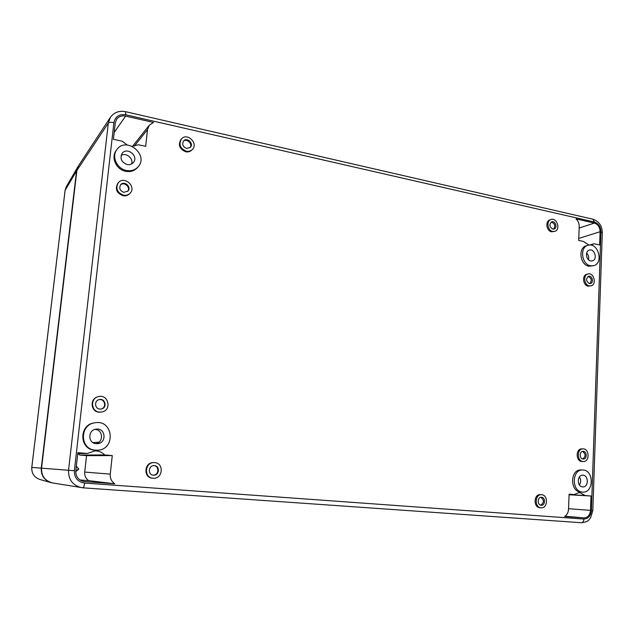 <?xml version="1.0" encoding="UTF-8"?>
<svg xmlns="http://www.w3.org/2000/svg" width="634" height="634" viewBox="0 0 634 634"><rect width="100%" height="100%" fill="white"/><g stroke="black" fill="none" stroke-linecap="round" stroke-linejoin="round"><path stroke-width="0.95" d="M83.157 487.839L581.212 522.717L83.141 487.839L52.796 482.981C45.062 481.032 41.313 476.094 41.551 468.161L76.896 170.451L78.695 165.474L110.371 117.345L108.319 123.067L76.896 170.451M588.978 245.096L583.415 241.451L578.691 240.421L579.214 226.552C579.238 223.485 578.184 220.933 576.052 218.896L594.375 223.081C597.989 224.349 599.899 227.226 600.097 231.727L599.645 244.978L594.003 243.749L590.848 245.136M77.863 452.676L87.302 453.469L94.91 450.893C98.769 450.869 102.019 452.216 104.658 454.935L112.258 455.577L110.253 474.137C109.959 478.25 111.465 481.475 114.754 483.797L84.179 481.563C78.473 480.287 75.684 476.713 75.803 470.832L77.863 452.676M582.662 492.111L580.728 492.008C569.752 491.619 570.053 469.152 580.982 469.96L582.67 470C594.05 469.707 594.082 493.181 582.662 492.111L582.424 492.095C571.424 491.707 571.725 469.184 582.67 470M593.614 265.701L588.867 266.225C580.007 264.949 577.828 247.775 586.26 245.818L587.908 245.326C598.036 241.776 604.083 263.372 593.614 265.701L590.523 265.781C581.647 264.497 579.468 247.276 587.908 245.326M97.042 450.211L94.823 450.188C79.131 449.569 78.711 424.629 94.308 422.894L94.934 422.791C113.652 419.233 116.077 450.195 97.042 450.211L95.457 450.164C79.718 449.554 79.298 424.526 94.934 422.791M138.101 166.829L137.372 167.669C134.36 170.918 130.477 172.131 125.738 171.315C116.276 169.746 110.617 157.327 116.26 150.432L116.933 149.529C126.309 136.12 149.196 155.021 138.101 166.829C135.082 170.078 131.19 171.299 126.443 170.475C116.949 168.898 111.275 156.44 116.933 149.529M152.54 478.171L152.485 478.171C142.991 477.774 144.235 461.956 153.69 462.598L154.244 462.614C164.285 462.503 163.073 479.32 153.095 478.218L153.048 478.218C143.53 477.822 144.774 461.972 154.244 462.614M192.316 149.545L191.714 150.155C190.081 151.7 188.076 152.239 185.691 151.788C179.509 149.03 177.916 144.94 180.912 139.52L181.498 138.894C187.244 132.205 198.743 143.593 192.316 149.545C190.683 151.09 188.678 151.637 186.285 151.177C180.088 148.419 178.495 144.322 181.498 138.894M554.861 231.331L551.572 231.814C546.437 230.99 545.01 221.345 549.821 219.966L550.93 219.57C556.818 217.161 560.963 229.579 554.861 231.331L552.689 231.434C547.546 230.618 546.12 220.949 550.93 219.57M541.071 507.794L539.93 507.707C533.186 507.493 533.677 493.926 540.39 494.663L541.531 494.726C548.362 494.821 547.911 508.619 541.079 507.794L541.071 507.794C534.319 507.58 534.811 493.997 541.531 494.726M101.9 411.989L99.031 412.211C90.638 411.759 89.552 398.699 97.739 396.821L98.191 396.694C108.263 393.5 112.321 410.198 101.9 411.989L99.483 412.116C91.074 411.664 89.988 398.58 98.191 396.694M583.383 461.52L581.83 461.489C575.648 461.18 575.64 448.61 581.806 448.88L582.987 448.864C589.469 448.5 589.905 461.861 583.383 461.52L583.011 461.497C576.821 461.187 576.813 448.595 582.987 448.864M590.967 285.839L588.146 286.148C582.915 285.451 581.798 275.251 586.83 274.268L587.987 273.967C593.915 272.137 597.054 284.658 590.967 285.839L589.311 285.871C584.072 285.165 582.947 274.95 587.987 273.967M130.136 193.172L129.637 193.711C127.886 195.494 125.683 196.168 123.036 195.732C116.632 193.14 114.897 189.011 117.813 183.345L118.289 182.782C124.105 175.372 136.762 186.539 130.136 193.172C128.377 194.955 126.174 195.629 123.519 195.193C117.108 192.593 115.364 188.457 118.289 182.782M127.252 145.02L122.259 141.231L113.415 139.306L115.269 122.941L116.593 119.319C118.764 116.442 121.783 115.372 125.635 116.093L153.515 122.457L149.244 125.255L132.617 146.272M134.281 146.185L147.5 129.582L149.244 125.255M147.5 129.582L145.693 146.319L138.553 144.774L132.102 146.248M569.102 494.155L574.032 494.568L579.452 492.396L585.103 495.503L590.991 496.002L590.5 510.386C589.961 515.18 587.773 517.685 583.938 517.891L564.64 516.488C567.01 514.974 568.302 512.549 568.532 509.229L569.102 494.155M586.64 253.093C588.463 254.971 589.089 257.19 588.51 259.75M579.421 476.919C581.101 479.645 581.101 482.315 579.413 484.923M94.894 429.432C102.985 429.432 103.976 442.136 95.98 443.657M121.126 155.409C126.103 152.2 133.687 158.421 131.595 163.952M127.101 164.539C121.379 162.201 119.723 158.484 122.14 153.373C127.109 146.454 139.052 156.273 133.354 162.534C131.745 164.317 129.661 164.983 127.101 164.539M123.836 192.348C119.897 190.739 118.835 188.203 120.658 184.724C124.216 180.254 131.912 187.022 127.91 191.088L123.836 192.348M120.436 185.017C124.034 181.197 130.992 187.323 127.656 191.349M589.39 283.549C585.974 281.203 585.713 278.77 588.598 276.266C592.211 275.156 594.129 282.804 590.42 283.533L589.39 283.549M588.035 276.487C591.57 278.12 592.164 280.49 589.818 283.596M583.098 459.048C579.31 458.858 579.31 451.139 583.098 451.313C587.052 451.107 587.314 459.262 583.335 459.064L583.098 459.048M582.503 451.392C585.816 453.92 585.895 456.448 582.749 458.992M99.823 409.073C94.64 408.787 94.03 400.704 99.102 399.61C105.204 397.756 107.653 407.82 101.377 408.978L99.823 409.073M98.872 399.674C104.761 398.16 107.067 407.67 101.147 409.025M541.19 505.258C537.046 505.139 537.355 496.802 541.476 497.262C545.652 497.333 545.367 505.758 541.198 505.258L541.19 505.258M540.905 497.286C544.273 500.147 544.178 502.77 540.628 505.155M552.785 229.104C549.377 226.853 549.028 224.428 551.715 221.837C555.321 220.378 557.849 227.963 554.124 229.04L552.785 229.104M551.184 222.106C554.94 223.43 555.725 225.783 553.545 229.159M186.562 148.451C182.758 146.739 181.792 144.227 183.654 140.906C187.173 136.857 194.17 143.783 190.279 147.429L186.562 148.451M183.377 141.239C186.911 137.966 193.085 144.069 189.962 147.722M153.404 475.191C147.532 474.977 148.316 465.19 154.165 465.641C160.267 465.633 159.491 475.849 153.428 475.191L153.404 475.191M153.888 465.641C159.602 465.958 158.88 475.46 153.151 475.167M589.675 245.049L594.003 243.749M569.078 494.758L590.991 496.002M569.086 494.599L585.103 495.503M569.094 494.29L574.032 494.568M78.045 453.595L79.749 455.069L86.549 455.64L84.71 472.068C84.441 475.714 85.78 478.567 88.72 480.627L79.987 479.993M75.747 471.641L78.798 469.12L76.334 466.141M88.72 480.627L114.754 483.797M86.549 455.64L112.258 455.577M79.749 455.069L104.658 454.935M77.76 453.595L87.302 453.469M582.606 486.888C576.781 486.666 576.964 474.731 582.781 475.191C588.772 475.08 588.78 487.435 582.773 486.896L582.606 486.888M590.698 260.923C585.99 260.233 584.857 251.104 589.343 250.089C594.684 248.251 597.87 259.631 592.362 260.883L590.698 260.923M96.178 443.681C87.73 443.317 87.714 429.844 96.146 429.155C105.799 427.585 107.027 443.428 97.264 443.697L96.178 443.681M52.638 482.957L51.005 482.609C44.19 480.184 40.941 475.365 41.265 468.138L76.563 170.95L78.537 165.728M75.771 471.141L78.553 468.898L76.326 466.212M74.352 470.721L113.914 122.639C111.053 122.1 109.191 122.243 108.319 123.067L68.543 470.277L74.352 470.721C74.265 477.751 77.681 481.864 84.576 483.06C84.195 486.001 83.72 487.594 83.141 487.839L81.651 487.665C72.672 485.39 68.298 479.597 68.543 470.277L41.551 468.161M602.3 232.726L600.953 231.917C600.723 226.774 598.544 223.485 594.415 222.027L592.917 219.221M594.415 222.027L125.786 114.809L125.587 111.687L592.996 219.237C598.987 221.345 602.086 225.823 602.3 232.67L592.822 510.568L591.395 510.457L600.953 231.917M84.576 483.06L583.898 519.04C588.281 518.802 590.785 515.941 591.395 510.457M125.786 114.809C119.24 113.938 115.285 116.553 113.914 122.639M592.822 510.568L590.555 517.891C588.487 519.801 589.366 521.695 581.259 522.725C582.781 522.598 583.66 521.378 583.898 519.04M98.944 442.199L92.952 442.595M110.371 117.345C114.072 112.345 119.144 110.459 125.587 111.687L125.564 111.679M114.191 132.435L125.635 116.093M578.771 238.439L600.097 231.727M579.159 228.097L594.375 223.081M565.068 516.219L583.938 517.891M568.547 508.698L590.5 510.386M83.633 481.475L84.742 481.618M84.71 472.068L110.253 474.137M41.265 468.138L31.803 467.401L65.112 190.358L76.563 170.95M31.803 467.401L31.803 467.401C31.518 473.432 34.244 477.465 39.966 479.494L51.005 482.609M39.966 479.494C34.228 477.457 31.494 473.424 31.779 467.401L65.08 190.454L66.364 186.602L65.088 190.549M152.485 478.171L153.048 478.218M66.364 186.602L78.045 166.488"/></g></svg>
